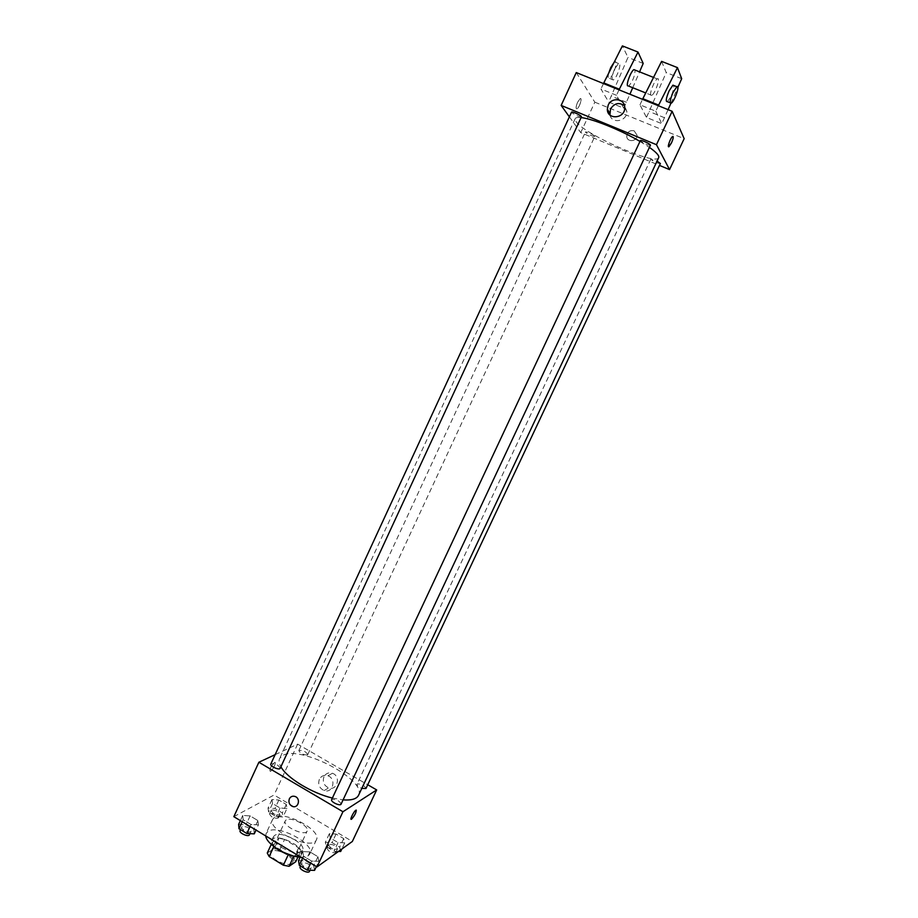 <?xml version="1.0" encoding="UTF-8"?>
<svg xmlns="http://www.w3.org/2000/svg" width="918" height="918" viewBox="0 0 918 918"><rect width="100%" height="100%" fill="white"/><g stroke="black" fill="none" stroke-linecap="round" stroke-linejoin="round"><path stroke-width="0.69" stroke-dasharray="4.59 3.44" d="M286.187 819.854L285.28 820.807C282.124 826.108 305.155 836.837 307.174 831.019C309.986 826.384 291.086 816.343 286.187 819.854M271.544 851.342L270.603 852.363C267.287 858.009 290.249 868.715 292.44 862.553C295.389 857.607 276.57 847.532 271.544 851.342M288.218 854.807L294.024 855.737L300.622 851.319L298.579 847.83L284.591 839.408L279.76 849.793L293.703 858.238L295.734 861.761M267.253 853.029L274.126 848.668L279.76 849.793M288.321 854.601L274.103 845.994L273.839 846.568M271.269 844.388L272.141 842.495L278.98 838.26L274.126 848.668M272.141 842.495L274.103 845.994M284.591 839.408L278.98 838.26M275.366 847.681C272.21 844.709 271.028 842.219 271.831 840.2C274.803 832.167 305.212 846.35 300.966 853.786C299.945 855.702 297.283 856.402 292.968 855.897M281.631 847.543C292.085 853.006 299.084 853.924 302.607 850.286C306.44 843.871 281.378 830.492 274.712 835.369L273.461 836.7C272.531 839.821 275.251 843.424 281.631 847.543M298.579 847.83L293.703 858.238M300.622 851.319L298.006 856.907M300.163 857.114C305.361 857.355 308.586 856.242 309.859 853.786C315.54 844.135 278.188 824.157 268.056 831.352L266.128 833.395L265.784 835.965M274.539 817.364L272.646 819.349C266.22 829.952 312.43 851.502 316.423 839.763C321.988 830.377 284.569 810.445 274.539 817.364M318.833 861.313L311.638 861.095L303.548 856.219L302.733 851.617L309.905 851.881L317.915 856.701L318.833 861.313L311.638 861.095L303.548 856.219L302.733 851.617L309.905 851.881L317.915 856.701L318.833 861.313L316.377 866.535M344.743 842.862L338.042 842.563L330.308 837.962L329.367 833.705L336.057 834.037L343.699 838.593L344.743 842.862L338.042 842.563L330.308 837.962L329.367 833.705L336.057 834.037L343.699 838.593L344.743 842.862L341.817 849.058M233.838 816.664L274.08 794.999L352.34 841.473M258.406 824.892L251.016 824.49L243.144 819.74L242.742 815.448L250.121 815.895L257.912 820.577L258.406 824.892L251.016 824.49L243.144 819.74L242.742 815.448L250.121 815.895L257.912 820.577L258.406 824.892L256.019 830.056M286.967 808.46L280.07 808.012L272.543 803.514L271.969 799.544L278.854 800.037L286.301 804.466L286.967 808.46L280.07 808.012L272.543 803.514L271.969 799.544L278.854 800.037L286.301 804.466L286.967 808.46L282.996 816.997L276.089 816.584L268.572 812.086L268.033 808.058L274.918 808.506L282.365 812.946L282.996 816.997M358.536 795.321C367.407 780.243 300.817 745.152 283.065 755.296L279.611 758.52C278.613 760.724 279.038 763.478 280.897 766.771M332.385 798.063L343.068 799.888M275.136 754.653L297.639 744.131L367.728 784.741M365.949 788.516C364.469 785.475 361.577 783.938 357.274 783.915L356.999 784.213C356.918 785.556 358.525 786.944 361.807 788.39M341.071 804.145C339.591 800.875 336.55 799.268 331.96 799.314L331.627 799.658M280.197 768.286C278.82 765.233 275.825 763.684 271.223 763.65L270.799 764.051M307.404 754.963C303.089 754.883 300.243 753.403 298.843 750.545C302.722 749.949 305.694 751.303 307.748 754.63L307.404 754.963M297.639 744.131L274.08 794.999M323.951 776.766C322.356 781.884 323.939 785.59 328.701 787.908C337.376 791.121 341.198 776.158 332.431 773.266C328.701 772.187 325.879 773.358 323.951 776.766M274.459 762.56C270.581 766.599 269.192 769.536 270.294 771.384C272.68 770.604 277.133 761.32 274.551 762.514L274.459 762.56C270.592 766.599 269.203 769.536 270.305 771.384C272.68 770.604 277.144 761.32 274.551 762.514L274.459 762.56M351.078 819.292C351.273 816.515 352.856 813.486 355.863 810.215L356.287 810.135M319.361 779.325C317.743 784.477 319.349 788.229 324.146 790.559C332.89 793.806 336.734 778.716 327.91 775.79C324.134 774.7 321.289 775.871 319.361 779.325M658.711 157.632C656.508 166.192 583.848 134.315 575.965 121.451L575.173 118.674C575.701 117.584 577.663 117.217 581.071 117.596M639.972 141.418L649.405 147.385M594.772 136.048C591.353 133.5 588.254 132.123 585.477 131.928C584.8 132.8 594.612 137.413 594.841 136.334L594.772 136.048M650.414 145.262C647.293 145.09 643.954 143.633 640.397 140.879L640.351 140.615M581.427 116.838C578.535 116.689 575.276 115.255 571.65 112.501L571.547 112.157M660.375 163.53C657.403 163.312 654.236 161.924 650.873 159.365L657.081 161.086M569.378 116.861L580.738 132.628L659.48 165.412M609.931 115.014C611.985 124.355 627.315 121.222 626.879 111.503L624.515 105.742M673.009 136.392L672.584 136.495C669.727 140.305 668.396 143.724 668.591 146.754M634.143 130.815C629.943 129.989 627.487 131.744 626.753 136.071C626.604 142.646 637.321 141.797 637.058 135.233L634.143 130.815L637.058 135.233C637.321 141.797 626.604 142.646 626.753 136.071C627.487 131.744 629.943 129.989 634.143 130.815M576.263 72.568L594.841 102.173L580.738 132.628M594.841 102.173L684.162 138.664M577.594 102.254C575.838 106.626 575.655 108.806 577.02 108.794C579.43 107.785 582.712 97.17 580.142 98.674L577.594 102.254L580.142 98.674C582.712 97.17 579.43 107.785 577.02 108.794C575.655 108.806 575.85 106.626 577.594 102.254M619.019 89.838L616.483 95.288L623.712 108.175L608.657 102.036L627.969 57.398L622.381 45.9M616.483 95.288L600.946 88.989L608.657 102.036M658.344 105.719L655.762 111.204L639.972 104.813L646.479 117.435L661.763 123.666L668.097 109.655M655.762 111.204L661.763 123.666M650.77 95.197C649.428 93.188 654.568 80.222 657.254 78.902C661.017 76.332 655.268 93.602 651.791 95.392L650.77 95.197M639.972 104.813L642.531 99.328M661.603 61.368L666.216 72.556L646.479 117.435M627.579 85.867L628.669 86.085C632.686 81.518 634.831 76.183 635.118 70.089M623.712 108.175L629.92 94.233M632.731 87.715L639.571 71.856M614.567 69.125C611.663 76.343 611.262 79.946 613.373 79.935C617.08 78.26 622.484 61.013 618.502 63.468L614.567 69.125M603.47 83.549L600.946 88.989M608.76 72.97C607.785 77.123 608.049 78.937 609.563 78.397C613.293 76.745 618.675 59.498 614.67 61.942L614.108 62.344M667.34 101.646C671.219 96.975 673.433 91.616 673.984 85.581M670.851 103.378L677.932 87.244M681.684 78.696L666.216 72.556M643.197 63.434L627.969 57.398M664.552 117.745L649.244 111.537M626.455 102.288L611.388 96.172M271.453 810.101L271.062 810.502C272.99 814.082 275.939 815.436 279.933 814.553C278.67 811.466 275.848 809.974 271.453 810.101M280.07 808.012L276.089 816.584M272.543 803.514L268.572 812.086M271.969 799.544L268.033 808.058M278.854 800.037L274.918 808.506M286.301 804.466L282.365 812.946M269.881 813.509L269.49 813.91C271.407 817.502 274.356 818.856 278.349 817.961C277.098 814.851 274.275 813.371 269.881 813.509M338.57 851.399L333.968 851.227L326.246 846.603L325.328 842.299L332.029 842.598L339.671 847.153L340.681 851.479M328.839 844.399L328.541 844.744C330.434 848.45 333.395 849.884 337.434 849.035C336.091 845.742 333.234 844.193 328.839 844.399M338.042 842.563L333.968 851.227M330.308 837.962L326.246 846.603M329.367 833.705L325.328 842.299M336.057 834.037L332.029 842.598M343.699 838.593L339.671 847.153M327.221 847.83L326.923 848.186C328.805 851.904 331.765 853.338 335.816 852.466C334.485 849.161 331.616 847.612 327.221 847.83M238.623 824.387L246.013 824.789L253.793 829.482L254.263 833.854M242.203 826.556L241.744 827.015C240.378 829.379 250.189 833.796 251.096 831.226C249.857 827.898 246.885 826.349 242.203 826.556M251.016 824.49L250.086 826.487M243.144 819.74L242.226 821.725M242.742 815.448L240.367 820.612M250.121 815.895L246.013 824.789M257.912 820.577L253.793 829.482M249.444 834.795C248.216 831.456 245.244 829.906 240.55 830.124L240.103 830.595M298.511 860.648L305.694 860.866L313.692 865.685L314.576 870.367M302.183 862.863L301.838 863.264C300.416 865.685 310.261 870.379 311.213 867.74C309.882 864.194 306.876 862.564 302.183 862.863M311.638 861.095L310.697 863.104M303.548 856.219L302.619 858.227M302.733 851.617L300.301 856.827M309.905 851.881L305.694 860.866M317.915 856.701L313.692 865.685M309.515 871.354C308.196 867.785 305.189 866.156 300.496 866.477L300.14 866.879M292.44 862.553L307.174 831.019M270.603 852.363L285.28 820.807M273.461 836.7L271.831 840.2M302.607 850.286L300.966 853.786M272.646 819.349L266.128 833.395M316.423 839.763L309.859 853.786M324.146 790.559L328.701 787.908M327.91 775.79L332.431 773.266M575.173 118.674L279.611 758.52M307.748 754.63L594.841 136.334M298.843 750.545L585.477 131.928M650.828 159.135L356.999 784.213M624.733 107.658L626.879 111.503M657.254 78.902L653.524 77.422M651.791 95.392L645.721 92.947M609.563 78.397L613.373 79.935M614.67 61.942L618.502 63.468M671.242 103.206L670.186 102.793M271.062 810.502L269.49 813.91M279.933 814.553L278.349 817.961M328.541 844.744L326.923 848.186M337.434 849.035L335.816 852.466M241.744 827.015L240.527 829.665M251.096 831.226L249.983 833.647M301.838 863.264L300.53 866.053M311.213 867.74L310.032 870.264"/><path stroke-width="1.38" d="M298.006 856.907L295.734 861.761L289.078 866.305L283.375 865.204L269.192 856.574L267.253 853.029L271.269 844.388M273.839 846.568L269.192 856.574M288.218 854.807L283.375 865.204M292.968 855.897L279.979 851.078L275.366 847.681M293.84 856.115L289.078 866.305M265.784 835.965C266.128 843.917 286.795 856.701 300.163 857.114M367.728 784.741L376.678 789.928L352.34 841.473L317.02 866.925L233.838 816.664L258.876 762.25L275.136 754.653M376.678 789.928L342.953 811.741L317.02 866.925M342.953 811.741L258.876 762.25M289.342 798.844C290.627 796.537 292.521 795.745 295.034 796.468C301.024 798.442 298.407 808.724 292.509 806.44C289.319 804.834 288.263 802.309 289.342 798.844C290.627 796.537 292.521 795.745 295.034 796.468C301.024 798.43 298.407 808.724 292.509 806.44C289.319 804.834 288.263 802.309 289.342 798.844M280.897 766.771C286.783 777.879 311.799 793.198 332.385 798.063M343.068 799.888C351.537 800.473 356.689 798.947 358.536 795.321L658.711 157.632C659.457 155.727 656.359 152.319 649.405 147.385M361.807 788.39L365.949 788.516L660.375 163.53L657.081 161.086M331.627 799.658C330.354 801.781 340.257 806.486 341.071 804.145L650.414 145.262C651.183 144.252 640.626 139.375 640.351 140.615L331.627 799.658M270.799 764.051C269.559 766.117 279.428 770.569 280.197 768.286L581.427 116.838C582.173 115.863 571.811 110.952 571.547 112.157L270.799 764.051M356.287 810.135C356.15 812.786 354.589 815.792 351.594 819.166L351.502 819.223C349.253 820.681 353.832 811.225 355.863 810.215C356.609 811.845 355.186 814.828 351.594 819.166L351.078 819.292M581.071 117.596C592.271 118.629 620.993 130.184 639.972 141.418M659.48 165.412L669.555 169.601L656.45 144.7L561.15 105.421L569.378 116.861M608.198 105.134C611.652 96.665 625.158 98.685 624.733 107.658C625.135 118.743 607.119 120.258 607.337 109.173L608.198 105.134M669.555 169.601L684.162 138.664L672.148 111.296L656.45 144.7M672.148 111.296L576.263 72.568L561.15 105.421M624.515 105.742C619.088 102.047 614.417 103.126 610.504 108.99L609.931 115.014M668.591 146.754L671.448 142.933L669.015 146.65C666.778 148.349 670.519 137.7 672.596 136.495C673.709 136.369 673.33 138.515 671.46 142.933C673.02 139.352 673.548 137.161 673.009 136.392M642.531 99.328L661.603 61.368L677.473 67.634L658.344 105.719M635.118 70.089L633.925 69.619C631.136 70.881 626.099 83.802 627.579 85.867M639.571 71.856L643.197 63.434L637.999 52.062L619.019 89.838M629.92 94.233L632.731 87.715M637.999 52.062L622.381 45.9L603.47 83.549M614.108 62.344L610.722 67.588L608.76 72.97M673.984 85.581L672.917 85.156L669.084 90.928C666.043 98.192 665.47 101.76 667.34 101.646L670.186 102.793M668.097 109.655L670.851 103.378M677.932 87.244L681.684 78.696L677.473 67.634M673.02 92.5L676.853 86.717C680.513 84.089 674.592 101.37 671.242 103.206C669.383 103.344 669.979 99.775 673.02 92.5M658.631 105.077L642.83 98.696M619.306 89.207L603.757 82.918M341.817 849.058L340.681 851.479L338.57 851.399M256.019 830.056L254.263 833.854L246.85 833.498L238.99 828.736L238.623 824.387L240.367 820.612M250.086 826.487L246.85 833.498M242.226 821.725L238.99 828.736M240.527 829.665L240.103 830.595C238.714 832.97 248.537 837.388 249.444 834.795L249.983 833.647M316.377 866.535L314.576 870.367L307.369 870.195L299.302 865.307L298.511 860.648L300.301 856.827M310.697 863.104L307.369 870.195M302.619 858.227L299.302 865.307M300.53 866.053L300.14 866.879C298.717 869.312 308.563 874.005 309.515 871.354L310.032 870.264M607.337 109.173L609.644 112.994M653.524 77.422L633.925 69.619M645.721 92.947L628.669 86.085M676.853 86.717L672.917 85.156"/></g></svg>
